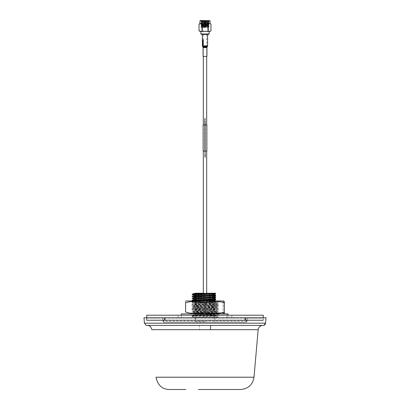 <?xml version="1.0" encoding="UTF-8"?>
<svg xmlns="http://www.w3.org/2000/svg" width="410" height="410" viewBox="0 0 410 410"><rect width="100%" height="100%" fill="white"/><g stroke="black" fill="none" stroke-linecap="round" stroke-linejoin="round"><path stroke-width="0.31" stroke-dasharray="2.05 1.54" d="M192.157 316.243L195.57 316.243L192.157 316.013L192.157 315.7L217.843 316.243L192.157 316.243L192.157 317.15A0.646 0.646 0 0 1 191.506 317.796L218.494 317.796L191.506 317.796M217.843 316.243L217.843 317.15A0.646 0.646 0 0 0 218.494 317.796M195.662 300.971L193.366 301.186L214.281 302.19C208.275 301.878 192.797 301.709 193.366 301.396L192.157 302.098L214.389 302.857L217.843 303.067L217.843 303.38L192.157 302.416L215.747 301.642L215.742 301.329L192.157 302.098L192.157 302.416M194.043 313.583L217.843 312.799C218.597 312.451 191.111 312.133 192.157 311.815C191.152 311.497 218.243 311.19 217.843 310.836L217.838 310.826C219.078 310.549 191.439 310.211 192.157 309.863L217.843 308.899L192.157 307.93L217.843 306.972L192.157 306.003L217.843 305.03L216.634 304.082C217.377 304.425 192.628 304.748 193.366 305.055L193.366 305.306C192.408 305.593 217.397 305.937 216.634 306.27L213.205 305.783L193.366 305.055M217.843 305.342L217.843 305.03L213.871 304.768L192.157 304.051L192.157 304.358L195.913 304.599L217.843 305.342L192.157 306.316L217.843 307.285L192.157 308.248L217.843 309.207L192.157 310.175L217.843 311.149L192.157 312.128L217.843 313.112L207.875 313.527M192.157 308.248L193.366 307.233C192.582 306.916 217.397 306.577 216.634 306.27L217.843 307.285M215.747 301.642L214.481 302.267L210.371 302.267C214.937 302.267 214.937 302.267 210.371 302.267C214.937 302.267 214.937 302.267 210.371 302.267L215.87 302.267C212.154 302.524 192.715 302.857 193.366 303.113L216.623 302.36L217.838 303.057L192.157 304.051L193.371 303.344C192.541 303.677 217.449 303.984 216.634 304.333C217.274 304.64 192.761 304.953 193.366 305.306L192.157 306.316M217.843 309.207L216.634 307.982L193.366 307.018C192.674 306.67 217.423 306.347 216.634 306.044M193.366 307.018L216.634 308.197C217.669 308.525 192.536 308.868 193.366 309.16C192.541 309.504 217.597 309.842 216.634 310.134L217.843 311.149M217.843 313.112L216.623 312.087C217.274 312.41 192.761 312.717 193.366 313.071L193.366 312.83C192.644 312.497 217.367 312.194 216.634 311.846L216.634 312.097C217.484 311.754 192.48 311.441 193.366 311.118L216.634 309.909C217.208 309.596 192.572 309.263 193.366 308.945L192.157 310.175M216.634 311.846C217.351 311.544 192.485 311.216 193.366 310.877L192.157 312.128M215.819 313.906L216.634 314.039C217.397 314.342 192.582 314.68 193.366 314.998L192.157 315.7L217.843 314.736L193.915 313.911M193.797 313.911L192.157 313.768M216.618 314.019L217.843 315.049L192.157 316.013M192.157 313.911L217.843 315.049M192.162 304.041L193.371 303.344M192.157 304.358L217.843 303.38M193.715 313.911L192.157 314.08M210.371 302.267L210.238 300.545L210.371 302.267M210.186 299.864L210.11 298.834L210.186 299.864M210.038 297.937L209.951 296.912L210.038 297.937M209.879 295.994L209.792 294.98L209.879 295.994M207.163 294.113L209.72 294.113L211.171 293.206L199.152 293.206L211.171 293.206L209.72 294.113M205 320.338L214.148 320.338L205 320.338M193.366 314.783L193.366 314.998C192.152 315.3 217.664 315.669 216.634 315.961L193.366 314.783L215.727 313.911M192.172 313.752L193.376 313.055L214.481 313.824M214.707 313.609L224.413 312.025L224.413 302.862C217.971 300.75 211.498 300.75 205 302.862L205 312.025L214.471 313.609L193.366 312.83M193.366 303.113L216.634 304.082M216.634 315.961L212.395 316.248L217.136 316.243L216.623 315.946M195.57 316.243L216.634 315.746M204.375 316.243L207.465 316.243M193.366 310.877L216.634 309.909M193.366 308.945L216.634 307.982M164.702 320.072L146.836 320.072L146.76 317.796L164.625 317.796L164.702 320.072M146.836 320.072L263.164 320.072L263.24 317.796L245.815 317.796L245.595 318.114L263.625 318.114L146.375 318.114L164.405 318.114L164.441 320.066L146.411 320.066L146.375 318.114L146.052 317.796L162.683 317.796L162.97 321.132L163.944 322.224L246.056 322.224L247.03 321.132L247.317 317.796L263.24 317.796L245.175 317.796L245.098 320.072L245.175 317.796M165.143 320.072L165.066 317.796L244.934 317.796L244.857 320.072L165.143 320.072M263.164 320.072L245.298 320.072L245.375 317.796M205 294.113L196.308 294.113L205 294.113M198.076 293.206L195.78 293.206M194.007 293.529L214.071 294.416C207.603 294.103 192.966 293.939 193.366 293.637L193.371 293.627M214.061 294.165L215.558 293.488L205.205 293.206L215.547 293.206M199.152 293.206L205.205 293.206M192.182 294.308L193.628 294.498M196.303 294.611L215.593 295.138M214.327 296.445L214.117 296.133L215.604 295.451L196.293 294.923M192.152 296.276L193.95 296.445M196.267 296.543L215.639 297.076M214.122 296.353C207.926 296.071 192.859 295.866 193.366 295.579M214.374 298.372L214.174 298.07L215.65 297.393L196.262 296.861M192.157 298.239L193.904 298.377M196.231 298.47L215.686 299.003M214.179 298.28L193.376 297.527M214.404 300.32L214.225 299.997L215.696 299.32L196.226 298.787M192.157 300.171L193.582 300.325M196.2 300.417L215.732 300.95L215.737 301.263L196.195 300.725M214.23 300.233C208.326 299.992 192.802 299.72 193.366 299.469L193.382 299.454M193.376 301.381L203.083 300.971M215.829 302.267L216.634 302.267M214.481 302.267L215.87 302.267M214.276 301.939L215.737 301.263M214.958 300.971L215.742 301.329M159.403 317.796L171.575 317.796L159.403 317.796M198.911 317.796L211.088 317.796L198.911 317.796M238.425 317.796L250.597 317.796L238.425 317.796M164.851 317.796L164.933 320.072L165.066 317.796M246.605 321.132L163.395 321.132L163.103 317.796L246.897 317.796L246.605 321.132A1.163 0.789 -90 0 1 246.113 322.111L246.605 321.132L246.989 321.132L247.266 317.796L246.979 321.132L246.436 322.106L247.03 321.132M194.376 325.432L261.539 325.432M144.443 323.188L265.557 323.188M151.833 329.686L199.567 329.686A4.659 0.477 -90 0 0 199.091 325.432L204.913 325.432M254.01 377.215L197.881 377.215M164.651 318.114L245.354 318.114L245.313 320.066L164.687 320.066L164.43 317.796L146.76 317.796L263.24 317.796M164.441 320.066L164.666 320.384L146.734 320.384L146.411 320.066L263.589 320.066L245.559 320.066L245.595 318.114M245.334 320.384L245.559 320.066L245.334 320.384L164.666 320.384L263.266 320.384L263.948 317.796M194.232 377.215L155.99 377.215M162.97 321.132L162.724 317.796L163.103 317.796M211.509 389.5L198.491 389.5M205 329.686L258.167 329.686M210.909 325.432L202.678 325.432M163.564 322.106L163.021 321.132L163.944 322.224M246.056 322.224L246.436 322.106M162.683 317.796L163.021 321.132L163.395 321.132A1.163 0.789 90 0 0 163.887 322.111L246.113 322.111M246.897 317.796L247.266 317.796M199.096 320.384L262.497 320.384L199.096 320.384M164.405 318.114L164.574 320.066L164.507 318.114M245.354 318.114L245.57 317.796L164.43 317.796M164.543 318.114A0.323 0.323 -90 0 0 164.22 317.796M231.855 317.796L178.145 317.796L231.855 317.796L231.855 315.208L178.145 315.208L231.855 315.208M178.145 317.796L178.145 315.208M146.76 315.208L263.24 315.208M228.011 315.208L228.011 317.796L181.379 317.796L228.011 317.796L226.72 317.796L228.011 317.796L228.011 313.911L181.379 313.911M226.72 313.911L218.955 313.911L226.72 313.911L226.72 317.796L218.955 317.796L218.955 313.911L191.409 313.911L218.955 313.911L218.955 317.796L226.72 317.796L226.72 313.911M218.955 317.796L217.741 317.796L217.741 313.911M192.059 313.527L217.059 313.527L217.059 301.642L192.059 301.642L217.059 301.642L217.715 300.971L191.67 300.971L217.715 300.971L217.059 301.642L217.059 313.527L218.043 313.911M218.263 313.911L218.263 300.971L223.358 300.971L223.122 313.911L218.263 313.911L223.122 313.911M223.358 300.971L186.232 300.971L223.358 300.971L224.413 301.606M218.263 313.399L218.263 300.971L223.122 300.971L223.122 312.425M193.043 313.527L197.548 313.527M212.457 313.527L216.962 313.527M189.528 301.827L185.586 302.862C185.586 300.75 185.586 300.75 185.586 302.862L185.586 312.025M205 302.862L190.394 301.673M189.297 313.009L190.44 313.219M191.67 300.971L192.059 301.642L192.059 313.435L205 312.025M224.413 313.276L223.358 313.911M205 302.267L196.328 302.267L205 302.267C202.878 302.267 202.878 302.267 205 302.267C207.122 302.267 207.122 302.267 205 302.267L213.671 302.267L205 302.267M205 321.681L194.97 321.681L205 321.681M204.149 34.348L206.681 34.348L204.149 34.348M204.149 317.796L206.681 317.796L204.149 317.796M202.202 21.151L208.47 21.146L200.869 21.146L209.151 21.807L200.849 22.319L209.151 22.832L200.859 23.355L209.151 23.862L200.859 24.385L209.151 24.887L200.859 25.41L209.151 25.912L200.859 26.44L209.151 26.942L200.936 27.419L209.151 26.814L200.849 26.301L209.151 25.784L200.849 25.271L209.151 24.759L200.849 24.246L209.151 23.734L200.849 23.216L209.064 22.74L200.849 22.191L209.064 21.709L200.936 21.197L206.071 21.146M208.47 20.5L201.53 20.5L209.141 20.5L209.141 21.146L208.47 21.146M200.869 21.146L200.859 20.5L201.53 20.5M208.593 21.146L201.992 21.515C199.27 21.689 205.661 21.858 208.008 22.032C210.73 22.201 204.339 22.376 201.992 22.545C199.27 22.714 205.661 22.888 208.008 23.057C210.73 23.232 204.339 23.401 201.992 23.57C199.27 23.744 205.661 23.913 208.008 24.087C210.73 24.257 204.339 24.426 201.992 24.6C199.27 24.769 205.661 24.943 208.008 25.112C210.73 25.282 204.339 25.456 201.992 25.625L200.859 25.41M201.992 25.625C199.27 25.799 205.661 25.968 208.008 26.143L209.141 25.927M208.008 21.258C210.73 21.433 204.339 21.602 201.992 21.776C199.27 21.945 205.661 22.114 208.008 22.289C210.73 22.458 204.339 22.632 201.992 22.801C199.27 22.97 205.661 23.144 208.008 23.314C210.73 23.488 204.339 23.657 201.992 23.831C199.27 24 205.661 24.169 208.008 24.344C210.73 24.513 204.339 24.687 201.992 24.856C199.27 25.025 205.661 25.2 208.008 25.369C210.73 25.543 204.339 25.712 201.992 25.881L201.407 25.722M201.992 25.881C199.27 26.055 205.661 26.225 208.008 26.399L208.593 26.235M201.992 24.6L200.859 24.385M201.992 24.856L201.407 24.692M201.992 23.57L201.418 23.677L200.849 23.216M201.992 23.831L201.407 23.667M201.992 22.545L201.418 22.652L200.849 22.191M201.992 22.801L201.407 22.642M201.992 21.515L201.418 21.628L200.849 21.161M201.992 21.776L201.407 21.612M208.008 26.143C210.73 26.312 204.339 26.481 201.992 26.655L200.859 26.44M208.008 26.399C210.73 26.568 204.339 26.737 201.992 26.911L201.407 26.747M208.008 25.112L209.141 24.897M208.008 25.369L208.593 25.21M208.008 24.087L209.141 23.872M208.008 24.344L208.593 24.18M208.008 23.057L208.582 23.165L209.151 22.704M208.008 23.314L208.593 23.155M208.008 22.032L208.582 22.14L209.151 21.679M208.008 22.289L208.593 22.125M209.787 20.5L200.213 20.5M199.952 20.761L210.048 20.761M199.952 23.606L210.048 23.606M199.029 24.149C199.931 23.349 200.828 23.349 201.73 24.149C203.719 23.349 205.707 23.349 207.701 24.149L209.336 23.616L210.971 24.149M210.971 30.827L209.336 31.365L207.701 30.827C205.712 31.626 203.724 31.626 201.73 30.827C200.833 31.626 199.931 31.626 199.029 30.827M209.11 31.37L201.561 31.37M209.11 33.958L200.89 33.958M201.279 34.348L208.721 34.348M206.461 34.348L203.539 34.348L206.461 34.348M201.73 24.149L201.73 30.827M207.701 24.149L207.701 30.827M201.992 26.655C200.838 26.758 201.597 26.865 204.262 26.973L201.407 26.973M204.262 26.973L208.521 27.296L201.484 27.742L200.936 27.419M208.434 21.146L202.463 21.146M204.815 21.212L205.22 21.212L204.815 21.212M205.497 21.858L204.405 21.858L205.497 21.858M204.503 24.385L205.594 24.385L204.503 24.385M203.104 24.385L206.896 24.385L203.104 24.385M204.872 127.407L205 151.095L203.124 151.095M204.872 151.095L204.872 149.671M205.128 127.407L204.872 124.947L205 127.279M205.128 125.337L205.128 124.947L205.128 125.337L205.128 124.947L203.124 124.947M205.128 119.904L205.128 118.608L204.872 119.904M205.128 124.947L205.128 151.095M205 148.763L205 149.671L205.128 148.763M206.876 151.095L205 151.095M206.876 124.947L205 124.947M204.846 138.647L204.856 139.051M204.856 140.686L204.856 140.281M203.058 56.349L206.942 56.349M206.107 34.348L202.412 34.348L206.107 34.348M205.553 56.349L204.446 56.349L205.553 56.349M202.694 44.372L203.288 44.372L203.396 43.742L202.791 43.742M217.843 317.15L192.157 317.15L217.843 317.15M227.975 313.911L227.975 315.208M203.058 47.637L206.942 47.637M202.883 46.991L207.117 46.991M202.586 46.474L207.414 46.474M202.412 45.823L207.588 45.823M213.835 302.267L214.148 320.338M196.303 294.411L195.437 293.222M196.287 295.369L196.272 296.348M196.252 297.296L196.236 298.28M196.221 299.238L196.2 300.217M196.19 300.95L195.965 313.814M195.965 313.911L195.852 320.338M185.848 389.5L169.402 389.5M215.624 325.432L146.898 325.432M146.734 320.384L263.266 320.384M181.379 317.796L181.379 315.208M196.328 302.267L195.519 313.829M195.514 313.911L194.97 321.681M213.671 302.267L214.466 313.609M214.486 313.911L215.03 321.681M206.681 34.348L206.681 56.349M206.681 124.947L206.681 151.095M206.681 293.201L206.681 317.796M203.319 34.348L203.319 56.349M203.319 124.947L203.319 151.095M203.319 293.206L203.319 317.796M208.582 27.275L209.141 26.952M205.22 21.212L205.594 21.858L205.594 24.385M204.78 21.212L204.405 21.858L204.405 24.385"/><path stroke-width="0.61" d="M192.567 313.527L192.157 313.911M192.167 313.758L194.043 313.583M207.875 313.527L193.715 313.911M210.238 300.545L210.186 299.864L210.238 300.545M210.11 298.834L210.038 297.937L210.11 298.834M209.951 296.912L209.879 295.994L209.951 296.912M209.843 294.042L209.792 294.98L209.72 294.113L207.163 294.113M214.481 313.824L215.819 313.906M216.634 313.911L214.707 313.609M215.727 313.911L216.634 313.809M215.696 299.377L192.157 300.171L192.157 300.489L215.701 299.684L214.189 298.695L215.65 297.424L192.157 298.239L192.157 298.552L215.655 297.742M193.382 299.454L192.157 300.171M215.65 297.424L214.138 296.753C208.09 297.055 192.695 297.235 193.366 297.537L192.157 298.239M215.604 295.502L192.152 296.276L192.157 296.589L215.614 295.82L215.604 295.502L214.082 294.831L215.558 293.57L192.157 294.334L192.157 294.652L215.568 293.883M263.24 317.796L146.76 317.796L263.24 317.796L146.76 317.796L146.76 315.208L263.24 315.208L263.24 317.796L266.029 317.796L143.971 317.796L146.062 317.796L146.375 318.114M199.152 293.206L198.076 293.206M195.78 293.206L194.007 293.529M214.107 293.206L193.382 293.616L192.167 294.318M203.232 293.206L195.883 293.201M214.02 293.206L215.547 293.206L215.465 293.529M193.628 294.498L196.303 294.611M215.547 295.477L215.593 295.138L214.071 294.416M214.743 293.206L215.558 293.57M196.293 294.923L192.157 294.652M193.95 296.445L196.267 296.543M215.614 297.409L215.639 297.076L214.122 296.353M214.082 294.831L193.371 295.569L192.162 296.271M196.262 296.861L192.157 296.589M193.904 298.377L196.231 298.47M215.639 299.351L215.686 299.003L214.179 298.28M196.226 298.787L192.157 298.552M193.582 300.325L196.2 300.417M215.737 301.263L214.23 300.233M193.366 299.469C192.808 299.197 208.09 298.977 214.189 298.695M196.195 300.725L192.157 300.489M203.083 300.971L214.24 300.653L214.958 300.971M215.701 299.684L214.24 300.653M214.235 300.402L195.662 300.971M215.614 295.82L214.138 296.753M215.624 325.432L146.893 325.432M144.443 323.188L146.022 325.273L146.929 325.432L263.107 325.432L263.973 325.273L265.557 323.188L144.443 323.188L143.971 317.796M185.848 389.5L169.402 389.5C162.247 389.413 157.778 385.318 155.99 377.215L254.01 377.215L258.167 329.686L151.833 329.686C151.213 326.878 149.665 325.463 147.19 325.432M202.678 325.432L157.707 325.432M204.913 325.432L210.909 325.432A4.659 0.477 90 0 0 210.433 329.686M197.881 377.215L194.232 377.215M228.011 315.208L228.011 313.911L181.379 313.911L181.379 315.208M223.358 300.971L186.232 300.971L223.358 300.971L224.413 301.606L224.413 312.025C217.971 314.137 211.498 314.137 205 312.025C198.558 314.137 192.085 314.137 185.586 312.025C185.586 314.137 185.586 314.137 185.586 312.025L189.297 313.009M216.962 313.527L217.464 313.64M190.44 313.219L193.043 313.527M197.548 313.527L212.457 313.527M218.043 313.911L217.059 313.517M223.358 313.911L224.413 313.276L224.413 312.025L224.106 313.522M185.586 312.025L185.586 302.862C185.586 300.75 185.586 300.75 185.586 302.862C192.029 300.75 198.501 300.75 205 302.862C211.442 300.75 217.915 300.75 224.413 302.862L224.413 301.606M205 302.862L205 312.025M185.586 301.406L186.232 300.971M190.394 301.673L189.528 301.827M199.952 20.761L200.213 20.5L210.048 20.761L199.952 20.761L199.952 23.606L210.048 23.606L210.048 20.761M210.048 23.606L210.971 24.149C210.069 23.349 209.172 23.349 208.27 24.149C206.281 23.349 204.293 23.349 202.299 24.149L200.664 23.616L199.029 24.149L199.029 30.827L200.664 31.365L202.299 30.827C204.288 31.626 206.276 31.626 208.27 30.827C209.167 31.626 210.069 31.626 210.971 30.827L210.048 31.37L199.952 31.37L200.89 31.37L200.89 33.958L209.11 33.958L209.11 31.37L210.048 31.37M209.11 33.958L208.721 34.348L201.279 34.348L200.89 33.958M201.561 31.37L200.89 31.37M199.952 31.37L199.029 30.827M210.971 24.149L210.971 30.827M208.27 24.149L208.27 30.827M202.299 24.149L202.299 30.827M199.029 24.149L199.952 23.606M204.872 150.706L204.872 149.671C204.872 148.507 204.872 148.507 204.872 149.671C204.872 148.338 204.872 148.338 204.872 149.671L204.872 118.608L204.872 127.407L204.872 126.372L205.128 127.279M205.128 151.095L205.128 149.671C205.128 148.338 205.128 148.338 205.128 149.671L205.128 157.435L204.872 154.847M205 150.706L205 151.095L206.876 151.095L206.876 124.947L205.128 124.947L205.128 125.337L204.872 124.947L204.872 126.372C204.872 127.536 204.872 127.536 204.872 126.372M205 124.947L203.124 124.947L203.124 151.095L205 151.095M204.872 121.196L204.872 124.947M205.128 154.847L205.128 121.196M205.128 118.608L205 119.904L205.128 118.608M205.128 125.593L205.128 126.372L205.128 125.593M204.846 142.424L204.846 143.07L204.856 142.424M204.846 137.248L204.846 137.893L204.856 137.248M204.846 133.491L204.846 134.787L204.856 133.491M204.846 135.044L204.856 137.417L204.856 135.044M204.846 132.071L204.856 133.035L204.846 132.071M204.856 140.686L204.846 138.667M204.846 139.051L204.856 140.281M204.856 145.622L204.856 146.18L204.846 145.622M204.856 144.525L204.856 145.084L204.856 144.525M204.856 143.433L204.856 143.987L204.856 143.433M204.856 141.24L204.856 141.798L204.846 141.24M204.856 137.955L204.856 138.513L204.846 137.955M204.856 135.766L204.856 136.32L204.846 135.766M204.856 133.573L204.856 134.131L204.846 133.573M204.856 129.867L204.856 131.81L204.846 129.867M204.856 128.315L204.856 129.611L204.846 128.315M204.856 140.225L204.856 142.162L204.846 140.225M204.856 145.401L204.856 147.344L204.846 145.401M204.856 143.849L204.856 145.14L204.846 143.849M204.856 147.6L204.856 148.246L204.846 147.6M204.846 132.548L204.846 132.189L204.846 132.548M204.846 133.035L204.846 132.614L204.846 133.035M204.846 133.998L204.846 133.639L204.846 133.998M204.846 133.711L204.846 134.131L204.846 133.711M204.846 135.474L204.846 135.833L204.846 135.474M204.846 136.187L204.846 135.833L204.846 136.187M204.846 138.38L204.846 138.021L204.846 138.38M204.846 138.088L204.846 138.513L204.846 138.088M204.846 141.306L204.846 140.953L204.846 141.306M204.846 141.798L204.846 141.373L204.846 141.798M204.846 145.688L204.846 145.335L204.846 145.688M204.846 146.18L204.846 145.755L204.846 146.18M205.83 56.349L203.058 56.349L203.058 47.637L206.942 47.637L206.942 56.349L205.83 56.349M202.781 40.569L202.545 41.061L202.489 40.544L202.771 39.898L203.237 40.539L203.001 41.287L203.416 40.544L202.765 39.642L202.443 40.564L202.509 41.313L202.781 40.569M203.396 41.687L202.448 41.687L203.037 41.943L202.448 43.081L203.396 43.081L202.576 42.825L203.396 41.687M202.637 43.66L202.596 44.823L202.935 43.798L203.237 44.116L203.001 44.777L203.416 44.106L203.027 43.475L202.591 44.567L202.637 43.66M202.853 45.823L203.042 45.402L203.237 45.823L202.724 45.823L202.653 46.238L202.443 45.823L202.709 46.479L202.853 45.823M207.588 34.348L207.588 45.823L203.237 45.823M203.416 45.823L203.027 45.146L202.489 45.823M199.567 329.686L205 329.686M227.975 315.208L227.975 313.911M218.263 313.399L218.263 313.911M223.122 313.911L223.122 312.425M206.942 47.637L207.117 46.991L202.883 46.991L202.699 46.474M207.588 45.823L207.414 46.474L202.812 46.474M202.443 45.823L202.586 46.474M196.303 294.411L196.287 295.369M196.272 296.348L196.252 297.296M196.236 298.28L196.221 299.238M196.2 300.217L196.19 300.95M266.029 317.796L265.557 323.188C265.332 324.551 264.511 325.299 263.107 325.432M198.491 389.5L240.598 389.5C248.234 388.859 252.703 384.759 254.01 377.215M258.167 329.686C258.787 326.878 260.335 325.463 262.81 325.432M263.625 318.114L263.948 317.796M214.466 313.609L214.486 313.911M206.681 56.349L206.681 124.947M206.681 151.095L206.681 293.201M203.319 56.349L203.319 124.947M203.319 151.095L203.319 293.206M202.412 34.348L202.412 45.823M207.117 46.991L207.414 46.474M202.883 46.991L203.058 47.637"/></g></svg>
